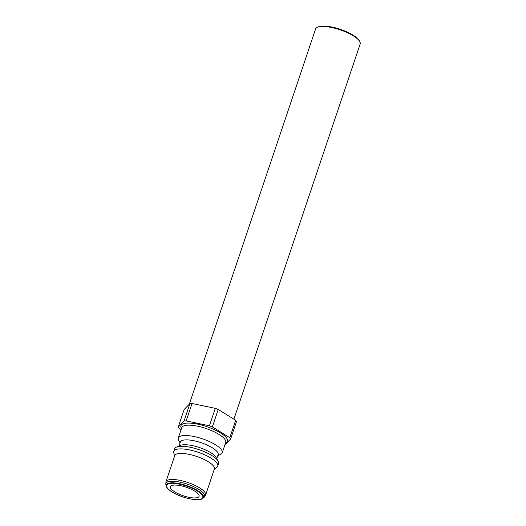 <?xml version="1.0" encoding="UTF-8"?>
<svg xmlns="http://www.w3.org/2000/svg" width="526" height="526" viewBox="0 0 526 526"><rect width="100%" height="100%" fill="white"/><g stroke="black" fill="none" stroke-linecap="round" stroke-linejoin="round"><path stroke-width="0.79" d="M189.925 403.58L184.061 421.01L178.229 426.994L184.093 409.563L189.925 403.58A28.22 8.442 -161.4 0 1 192.029 403.501L215.292 408.347L209.427 425.771L186.165 420.925L192.029 403.501M178.229 426.994A28.22 8.442 -161.4 0 0 179.07 428.21L181.082 429.696M224.826 444.937L230.651 438.954L236.516 421.523A28.22 8.442 -161.4 0 0 235.674 420.307L229.809 437.737L212.373 426.908L218.237 409.478L235.674 420.307M218.237 409.478A28.22 8.442 -161.4 0 0 215.292 408.347M212.373 426.908A28.22 8.442 -161.4 0 0 209.427 425.771M230.651 438.954A28.22 8.442 -161.4 0 0 229.809 437.737M186.165 420.925A28.22 8.442 -161.4 0 0 184.061 421.01M205.607 495.084L214.384 469.008A20.915 6.259 -161.4 0 0 196.553 456.404A20.915 6.259 -161.4 0 0 174.737 455.667L165.96 481.744A20.915 6.259 -161.4 0 1 187.782 482.48A20.915 6.259 -161.4 0 1 205.607 495.084L203.996 497.399A20.461 6.121 18.6 0 0 187.223 484.13A20.461 6.121 18.6 0 0 165.841 484.564L165.96 481.744M195.113 497.944A15.116 4.524 -161.4 0 0 199.071 496.327A15.116 4.524 -161.4 0 0 186.184 487.214A15.116 4.524 -161.4 0 0 170.411 486.682A15.116 4.524 -161.4 0 0 178.695 493.98A15.116 4.524 -161.4 0 0 195.113 497.944M217.823 455.615L220.427 454.477A23.183 6.937 -161.4 0 0 222.228 452.794A23.183 6.937 -161.4 0 0 202.471 438.822A23.183 6.937 -161.4 0 0 178.288 438A23.183 6.937 -161.4 0 0 178.702 440.44L180.089 442.918M216.797 458.665L218.132 454.707A19.909 5.957 -161.4 0 0 201.162 442.714A19.909 5.957 -161.4 0 0 180.398 442.011L179.064 445.963M214.2 469.547L216.962 467.246A23.183 6.937 -161.4 0 0 217.725 466.181L218.599 463.577A23.183 6.937 -161.4 0 0 218.185 461.144L216.14 457.482A19.909 5.957 -161.4 0 0 199.525 447.573A19.909 5.957 -161.4 0 0 180.306 445.423L176.46 447.1A23.183 6.937 -161.4 0 0 174.658 448.79L173.784 451.387A23.183 6.937 -161.4 0 0 173.744 452.702L174.553 456.206M218.185 461.144A23.183 6.937 -161.4 0 0 198.841 449.612A23.183 6.937 -161.4 0 0 176.46 447.1M217.725 466.181A23.183 6.937 -161.4 0 0 197.967 452.209A23.183 6.937 -161.4 0 0 173.784 451.387M233.892 419.202L360.159 44.013A23.519 7.035 -161.4 0 0 359.738 41.541L359.212 40.601A22.677 6.785 -161.4 0 0 340.283 29.318A22.677 6.785 -161.4 0 0 318.388 26.865L317.402 27.293A23.519 7.035 -161.4 0 0 315.574 29.009L189.307 404.218M359.738 41.541A23.519 7.035 -161.4 0 0 340.112 29.837A23.519 7.035 -161.4 0 0 317.402 27.293M225.437 443.254A24.571 7.351 -161.4 0 0 206.593 426.586A24.571 7.351 -161.4 0 0 181.496 428.466M166.19 486.044C166.683 487.891 168.616 489.864 171.989 491.961C181.358 497.964 199.341 501.949 202.826 498.372A19.653 5.878 -161.4 0 0 186.723 485.63A19.653 5.878 -161.4 0 0 166.19 486.044L165.841 484.564M172.14 491.994A19.074 5.707 18.6 0 1 179.714 484.222A19.074 5.707 18.6 0 1 202.379 498.293A19.074 5.707 18.6 0 1 172.14 491.994M178.288 438L181.772 427.658A23.183 6.937 18.6 0 1 205.955 428.473A23.183 6.937 18.6 0 1 225.713 442.445L222.228 452.794M202.826 498.372L203.996 497.399"/></g></svg>
